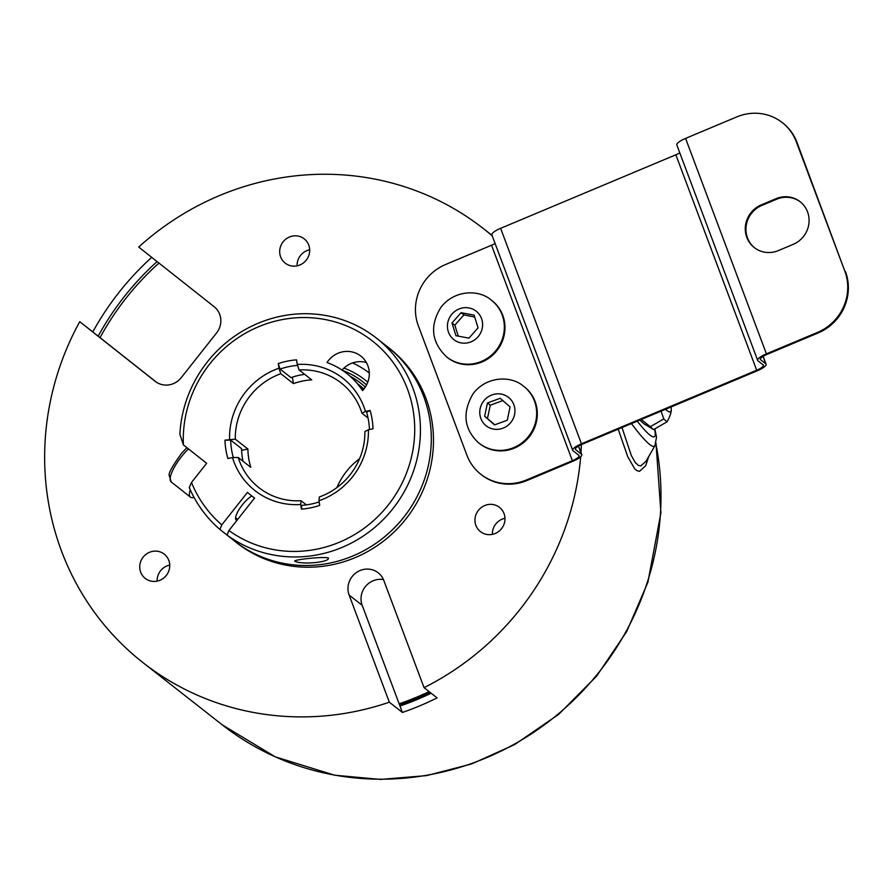 <?xml version="1.0" encoding="UTF-8"?>
<svg xmlns="http://www.w3.org/2000/svg" width="893" height="893" viewBox="0 0 893 893"><rect width="100%" height="100%" fill="white"/><g stroke="black" fill="none" stroke-linecap="round" stroke-linejoin="round"><path stroke-width="1.34" d="M494.543 424.901L484.642 416.272L487.455 402.966L500.18 398.289L510.082 406.918L507.257 420.223L494.543 424.901M523.8 386.412L524.459 386.926A36.144 34.581 128.1 0 1 529.348 436.699A36.144 34.581 128.1 0 1 479.842 443.776L479.184 443.274A36.144 34.581 -51.9 0 0 528.701 436.186A36.144 34.581 -51.9 0 0 523.8 386.412C511.019 375.138 486.138 376.187 473.089 393.78C462.261 412.365 463.835 428.484 477.811 442.124L479.184 443.274A36.144 34.581 -51.9 0 1 477.867 442.18M487.455 402.966L490.29 405.188L487.466 418.493L494.755 424.834M487.466 418.493L484.642 416.272M503.016 400.51L490.29 405.188M190.254 489.81A26.154 7.602 128.3 0 0 190.455 497.155A26.154 7.602 128.3 0 0 194.027 497.379M191.504 482.454A1297.652 377.226 128.3 0 0 189.26 487.533A123.636 118.289 -51.9 0 0 219.924 529.46L221.788 524.872A118.881 113.746 128.1 0 1 191.504 482.454L206.651 463.288L183.389 444.893A118.881 113.746 128.1 0 1 320.386 318.734A118.881 113.746 128.1 0 1 404.752 477.353A118.881 113.746 128.1 0 1 228.921 530.509L227.056 535.097A123.636 118.289 -51.9 0 0 394.46 506.655A123.636 118.289 -51.9 0 0 376.399 338.079A123.636 118.289 -51.9 0 0 251.424 326.302A123.636 118.289 -51.9 0 0 179.884 434.277L183.389 444.893M661.11 411.148L663.767 418.929L650.316 426.72L641.241 419.487M639.946 420.023A85.594 9.6 -120.1 0 0 645.114 424.543L653.665 429.555L667.116 421.764C670.085 416.384 671.469 412.108 671.246 408.949A85.594 9.6 59.9 0 0 671 406.996M665.452 409.329A85.594 9.6 59.9 0 0 671.268 409.407L671.268 409.407A85.594 9.6 59.9 0 0 671.246 408.949M650.316 426.72A95.105 10.671 59.9 0 0 653.665 429.555M667.116 421.764A95.105 10.671 -120.1 0 1 663.767 418.929M429.064 691.595A266.281 254.784 128.1 0 1 399.149 703.807L399.975 706.017A268.726 257.117 -51.9 0 0 431.129 693.202M399.975 706.017L402.386 712.447A275.792 263.882 -51.9 0 0 437.09 697.88L424.041 687.643A275.792 263.882 -51.9 0 0 580.662 456.781M151.71 257.34A275.792 263.882 -51.9 0 0 92.794 331.928L100.049 337.654A266.281 254.784 128.1 0 1 158.954 263.078M157.101 261.604A268.726 257.117 -51.9 0 0 98.185 336.192M430.136 692.432A266.527 255.018 128.1 0 1 399.551 704.89M618.202 429.153L627.679 456.535L634.7 468.847L637.122 470.745L639.5 471.325L645.706 465.744L648.608 456.736M631.474 423.583A107.361 12.044 59.9 0 0 654.949 445.64L645.918 461.447L640.694 465.9L638.462 465.432L635.336 462.652L631.396 455.698L621.997 427.557M243.008 461.246A71.328 68.248 -51.9 0 1 241.534 448.621L230.662 440.082L224.969 440.171L235.283 439.144A66.573 63.693 128.1 0 1 280.815 373.709L293.429 383.599A66.573 63.693 128.1 0 1 311.713 379.86L299.099 369.959A66.573 63.693 128.1 0 1 341.171 382.974A66.573 63.693 128.1 0 1 361.955 413.213L365.483 411.416L370.093 410.467L366.576 412.265A71.328 68.248 128.1 0 1 369.456 429.533M306.366 504.891L301.064 500.727A66.573 63.693 128.1 0 1 262.062 489.978A66.573 63.693 128.1 0 1 258.981 487.712A66.573 63.693 128.1 0 1 238.197 457.473L250.821 467.374A66.573 63.693 128.1 0 1 247.897 449.034L241.601 450.329M247.897 449.034L235.283 439.144M368.407 429.745L364.88 431.542A66.573 63.693 128.1 0 1 319.348 496.977L318.991 500.761A71.328 68.248 -51.9 0 0 368.407 429.745L373.017 428.807A76.084 72.791 -51.9 0 0 370.093 410.467M357.513 383.733A76.084 72.791 128.1 0 1 363.875 389.069M350.156 376.254A78.461 75.068 128.1 0 1 365.282 387.127M363.551 389.46A76.084 72.791 -51.9 0 0 357.557 383.778M361.955 413.213L368.028 417.98M362.603 390.52A77.512 74.164 -51.9 0 0 347.165 373.765A77.512 74.164 -51.9 0 0 346.997 373.642M362.513 390.621A77.512 74.164 -51.9 0 0 346.841 373.508A77.512 74.164 -51.9 0 0 326.983 362.536A23.776 22.749 128.1 0 1 360.839 356.084A23.776 22.749 128.1 0 1 362.513 390.621M221.788 524.872L247.461 492.367A77.512 74.164 -51.9 0 0 251.145 495.47A77.512 74.164 -51.9 0 0 254.594 498.015L228.921 530.509M251.301 495.593A77.512 74.164 -51.9 0 0 251.469 495.727A77.512 74.164 -51.9 0 0 254.583 498.026M366.543 384.983A80.839 77.345 -51.9 0 0 362.491 381.557A80.839 77.345 -51.9 0 0 342.532 370.383M365.483 411.416A71.328 68.248 -51.9 0 0 297.269 364.478L299.099 369.959M359.566 458.734A66.573 63.693 -51.9 0 0 336.94 487.556M280.815 373.709L278.984 368.217A71.328 68.248 -51.9 0 0 229.579 439.233M278.984 368.217L278.248 363.596L280.078 369.077L290.951 377.605A71.328 68.248 -51.9 0 1 304.669 374.334M292.402 377.125L293.429 383.599M238.197 457.473L232.504 457.562A71.328 68.248 -51.9 0 0 300.707 504.5L301.064 500.727M232.504 457.562L227.894 458.511A76.084 72.791 -51.9 0 1 224.969 440.171M318.991 500.761L319.727 505.382A76.084 72.791 -51.9 0 1 301.443 509.122L300.707 504.5M319.181 501.911A71.328 68.248 128.1 0 1 301.801 505.349L301.443 509.122M278.248 363.596A76.084 72.791 -51.9 0 1 296.532 359.857L297.269 364.478M233.33 457.551A71.328 68.248 128.1 0 1 230.662 440.082M280.078 369.077A71.328 68.248 128.1 0 1 297.581 365.393M366.353 362.491A23.776 22.749 -51.9 0 0 342.064 370.082M236.991 520.295A15.694 4.565 -51.7 0 1 236.198 519.983A15.694 4.565 -51.7 0 1 239.581 508.709A15.694 4.565 -51.7 0 1 251.815 495.995M294.645 561.094C294.154 559.643 322.741 556.428 328.356 557.935C330.298 562.389 300.93 564.979 294.645 561.094M376.399 338.079L387.272 346.618A123.636 118.289 128.1 0 1 405.333 515.194A123.636 118.289 128.1 0 1 237.929 543.636L219.924 529.46M234.234 540.734L237.125 543.089A123.636 118.289 128.1 0 1 234.245 540.745M388.355 347.477A123.636 118.289 128.1 0 1 389.448 348.326A123.636 118.289 128.1 0 1 406.192 518.61A123.636 118.289 128.1 0 1 236.801 542.844A123.636 118.289 128.1 0 1 233.598 540.232M492.233 235.886A275.792 263.882 -51.9 0 0 483.392 228.608A275.792 263.882 -51.9 0 0 138.705 247.06L214.119 306.69A19.021 18.195 -51.9 0 1 216.608 332.899L181.234 377.672A19.021 18.195 -51.9 0 1 155.215 381.344A19.021 18.195 -51.9 0 1 155.159 381.311L79.745 321.681A275.792 263.882 -51.9 0 0 142.869 662.55A275.792 263.882 -51.9 0 0 389.337 702.199L349.141 595.073L362.19 605.309L399.149 703.807M100.049 337.654L156.342 382.159M580.986 452.539A275.792 263.882 -51.9 0 0 581.41 444.602M402.386 712.447L389.337 702.199M79.745 321.681L92.794 331.928M383.465 579.59A19.021 18.195 -51.9 0 0 365.538 586.388A19.021 18.195 -51.9 0 0 362.19 605.309M349.141 595.073A19.021 18.195 -51.9 0 1 355.727 573.038A19.021 18.195 -51.9 0 1 378.23 572.826A19.021 18.195 -51.9 0 1 383.834 580.506L424.041 687.643M492.456 504.456A15.415 14.746 128.1 0 1 499.488 507.369A15.415 14.746 128.1 0 1 501.576 528.611A15.415 14.746 128.1 0 1 480.445 531.625A15.415 14.746 128.1 0 1 476.304 513.821A15.415 14.746 128.1 0 1 492.456 504.456M504.969 518.297A15.415 14.746 -51.9 0 0 492.367 534.349M166.31 575.427A15.415 14.746 128.1 0 1 145.224 578.396A15.415 14.746 128.1 0 1 143.137 557.165A15.415 14.746 128.1 0 1 164.256 554.151A15.415 14.746 128.1 0 1 166.31 575.427M169.737 565.079A15.415 14.746 -51.9 0 0 157.135 581.131M280.625 256.871A15.415 14.746 128.1 0 1 285.961 239.023A15.415 14.746 128.1 0 1 304.2 238.844A15.415 14.746 128.1 0 1 306.288 260.086A15.415 14.746 128.1 0 1 285.168 263.1A15.415 14.746 128.1 0 1 280.625 256.871M309.681 249.772A15.415 14.746 -51.9 0 0 297.09 265.824M782.279 122.598A47.552 45.498 128.1 0 1 796.299 141.797L796.958 142.311A47.552 45.498 -51.9 0 0 782.938 123.111L782.279 122.598A47.552 45.498 128.1 0 0 736.758 116.916L685.578 138.393L766.417 353.851L817.608 332.375L818.256 332.888L767.076 354.365A9.51 2.389 159.4 0 0 760.345 359.41A9.51 2.389 159.4 0 0 760.579 359.712L765.792 363.808A12.368 3.103 -20.6 0 1 766.094 364.199A12.368 3.103 -20.6 0 1 757.342 370.762L582.113 444.301A9.51 2.389 159.4 0 0 575.382 449.346A9.51 2.389 159.4 0 0 575.605 449.648L581.477 454.258A12.368 3.103 -20.6 0 1 581.778 454.649A12.368 3.103 -20.6 0 1 573.027 461.201L527.049 480.501A47.552 45.498 128.1 0 1 481.528 474.819L480.88 474.306A47.552 45.498 128.1 0 1 466.86 455.095L418.348 325.822A47.552 45.498 128.1 0 1 445.551 264.529L491.53 245.229A9.51 2.389 -20.6 0 0 495.09 243.476M527.049 480.501L526.401 479.988L572.38 460.699A9.51 2.389 -20.6 0 0 579.11 455.642A9.51 2.389 -20.6 0 0 578.876 455.352L573.005 450.742A12.368 3.103 159.4 0 1 572.703 450.351A12.368 3.103 159.4 0 1 581.455 443.788L756.695 370.249L675.845 154.79L500.616 228.329A12.368 3.103 159.4 0 0 491.864 234.892L572.703 450.351M679.774 152.803A9.51 2.389 -20.6 0 1 675.845 154.79M685.578 138.393A12.368 3.103 159.4 0 0 676.827 144.956L757.677 360.415A12.368 3.103 159.4 0 0 757.967 360.805L763.191 364.902A9.51 2.389 -20.6 0 1 763.426 365.204A9.51 2.389 -20.6 0 1 756.695 370.249M796.958 142.311L844.811 271.081A47.552 45.498 128.1 0 1 817.608 332.375M818.256 332.888A47.552 45.498 -51.9 0 0 845.459 271.595M800.441 201.985A25.205 24.111 -51.9 0 0 776.642 199.217L761.896 205.412A25.205 24.111 -51.9 0 0 754.585 247.819M766.417 353.851A12.368 3.103 159.4 0 0 757.677 360.415M526.401 479.988A47.552 45.498 128.1 0 1 480.88 474.306M461.971 364.132A36.144 34.581 128.1 0 1 447.493 357.602L446.846 357.088A36.144 34.581 -51.9 0 0 461.324 363.618A36.144 34.581 -51.9 0 0 500.75 342.923A36.144 34.581 -51.9 0 0 491.463 300.227L492.121 300.74A36.144 34.581 128.1 0 1 501.397 343.425A36.144 34.581 128.1 0 1 461.971 364.132M796.299 141.797L844.811 271.081M778.383 250.576A25.205 24.111 128.1 0 1 754.25 247.562A25.205 24.111 128.1 0 1 745.61 224.712A25.205 24.111 128.1 0 1 761.238 204.899L775.984 198.704A25.205 24.111 128.1 0 1 800.117 201.718A25.205 24.111 128.1 0 1 808.757 224.567A25.205 24.111 128.1 0 1 793.129 244.392L778.383 250.576M369.289 373.006A91.778 87.815 -51.9 0 0 352.568 362.938M474.696 317.015L463.913 314.905L454.827 325.186L458.299 336.136M463.913 314.905L461.089 312.695L474.116 315.129L478.056 327.854L468.959 338.134L455.932 335.69L451.992 322.976L461.089 312.695M451.992 322.976L454.827 325.186M485.546 425.269A18.072 17.291 128.1 0 1 491.976 394.918A18.072 17.291 128.1 0 1 514.558 414.598A18.072 17.291 128.1 0 1 485.546 425.269M186.883 447.661L181.592 453.298C172.338 466.101 168.23 473.547 169.257 475.612L171.188 481.919A26.154 7.602 -51.7 0 1 183.333 454.381A26.154 7.602 -51.7 0 1 188.423 448.878M655.853 443.642A275.792 263.882 128.1 0 1 530.565 734.392A275.792 263.882 128.1 0 1 222.257 724.848L275.267 756.851L334.685 775.224L380.53 779.422L426.698 775.604L471.85 763.872L514.647 744.595L558.806 714.266L596.636 676.101L626.707 631.552L647.883 582.292L660.909 512.895L656.009 443.14M654.502 429.064A99.123 11.118 -120.1 0 1 637.245 421.161M575.36 448.967L575.605 449.648M581.477 454.258L578.43 446.12M572.38 460.699L491.53 245.229M760.323 359.031L760.579 359.712M765.792 363.808L763.024 356.419M500.616 228.329L581.455 443.788M761.896 205.412L761.238 204.899M776.642 199.217L775.984 198.704M390.944 531.212A120.778 115.565 -51.9 0 0 414.798 500.806M367.771 382.204A83.685 80.08 -51.9 0 0 343.961 368.106M461.112 342.901A18.072 17.291 128.1 0 1 452.126 313.889A18.072 17.291 128.1 0 1 481.829 319.448A18.072 17.291 128.1 0 1 461.112 342.901M235.596 517.694L237.728 519.369M171.188 481.919L190.455 497.155M654.949 445.64L656.522 437.112L654.848 428.874M362.491 381.557L366.588 384.894M142.869 662.55L222.257 724.848M483.392 228.608L492.065 235.417M581.778 454.649L578.552 446.053M766.094 364.199L763.147 356.34M389.772 348.571L388.678 347.734M491.463 300.227C478.681 288.952 453.8 290.002 440.751 307.594C429.511 326.09 431.542 342.588 446.846 357.088"/></g></svg>
